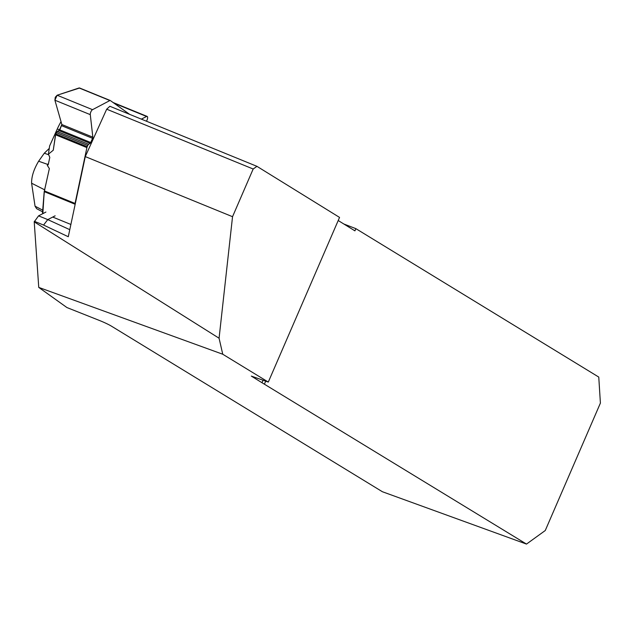 <?xml version="1.0" encoding="UTF-8"?>
<svg xmlns="http://www.w3.org/2000/svg" width="632" height="632" viewBox="0 0 632 632"><rect width="100%" height="100%" fill="white"/><g stroke="black" fill="none" stroke-linecap="round" stroke-linejoin="round"><path stroke-width="0.95" d="M45.907 212.06L38.56 215.852L34.223 221.864L38.749 287.402L66.937 307.555L99.303 320.416A11.542 1.067 -156.6 0 1 111.303 326.072L382.4 491.736L526.496 544.081L261.988 382.723L263.086 380.172M38.749 287.402L222.756 354.236L219.075 338.223L232.537 216.697L253.171 169.013L256.947 166.335L339.55 217.416L268.3 382.068L251.323 376.095L261.988 382.723M268.3 382.068L222.756 354.236M34.223 221.864L219.075 338.223M34.341 221.295L43.561 225.055L68.28 236.739L85.281 156.594L232.537 216.697M85.281 156.594L106.682 109.194L109.873 106.279L256.947 166.335M43.561 225.055L47.771 219.612L38.56 215.852M55.126 215.82L47.771 219.612L69.781 229.669M253.171 169.013L106.682 109.194M343.816 223.989L355.871 228.65L598.765 377.075L600.4 403.09L545.258 530.524L526.496 544.081M338.207 220.521L354.923 230.854L355.871 228.65M265.709 381.128L264.484 383.964M36.617 208.678L35.052 206.198L31.6 183.209C31.482 176.612 33.828 169.273 38.631 161.215L44.295 153.213L49.264 148.401M129.615 114.337L110.292 100.52A1.801 0.711 -67.8 0 0 110.229 100.488A1.801 0.711 -67.8 0 0 109.889 100.535L79.095 87.966L110.165 100.472M61.035 121.652A34.855 13.683 -67.8 0 0 57.251 129.047L49.62 145.945L48.427 154.169L49.786 157.376L48.222 164.715L47.305 165.363L49.359 168.602L44.398 190.927L75.058 203.441L86.908 147.604A1.801 0.711 -67.8 0 1 87.2 146.727L87.761 145.486A1.801 0.711 -67.8 0 1 88.606 144.325L90.084 143.345A1.296 0.514 112.2 0 0 90.692 142.508L92.58 138.337A1.296 0.514 112.2 0 0 92.833 137.168L90.289 114.645A3.176 1.248 -67.8 0 1 92.533 109.676L109.889 100.535M86.908 147.604L55.513 134.782L53.262 150.211L48.427 154.169L53.262 150.211L55.766 133.897L87.2 146.727M90.084 143.345L59.124 130.706L61.849 124.528L54.897 100.204L55.268 97.249L57.141 95.227L79.632 88.006M59.124 130.706L57.291 131.543L55.766 133.897L57.291 131.543L59.811 129.908L61.849 124.528L54.897 100.204L55.268 97.249L57.141 95.227L79.095 87.966M75.074 204.728L75.003 204.207A1.801 0.711 -67.8 0 1 75.058 203.441M42.842 213.64L44.208 191.63L49.359 168.602L47.305 165.363L48.538 163.254M141.355 119.132L146.592 116.486A3.176 1.248 -67.8 0 1 147.169 116.422A3.176 1.248 -67.8 0 1 147.019 120.088L146.505 121.233M42.865 213.632L42.502 212.881L44.398 190.927M48.427 154.169L49.786 157.376L48.222 164.715L47.305 165.363M55.513 134.782L55.766 133.897M43.6 213.332L42.502 212.881L44.208 191.63L49.359 168.602L47.305 165.363L48.222 164.715L49.786 157.376L48.427 154.169L53.262 150.211L55.766 133.897L57.291 131.543L59.811 129.908L61.849 124.528L54.897 100.204L57.141 95.227L79.095 87.966L80.406 88.496M35.052 206.198L42.723 210.156M44.809 189.916L31.6 183.209M38.631 161.215L47.748 164.431M48.672 154.737L44.295 153.213M92.833 137.168L61.849 124.528M90.289 114.645L54.897 100.204M92.58 138.337L61.699 125.729M90.692 142.508L59.811 129.908M88.606 144.325L57.291 131.543M87.761 145.486L56.327 132.649M57.141 95.227L92.533 109.676M42.502 212.881L43.513 213.292M52.733 217.06L70.879 224.463M75.003 204.207L44.208 191.63M146.592 116.486L114.037 103.206M57.251 129.047L59.858 129.813M36.688 208.718L42.589 211.815M79.545 87.966L110.229 100.488M113.049 102.495L147.169 116.422"/></g></svg>
